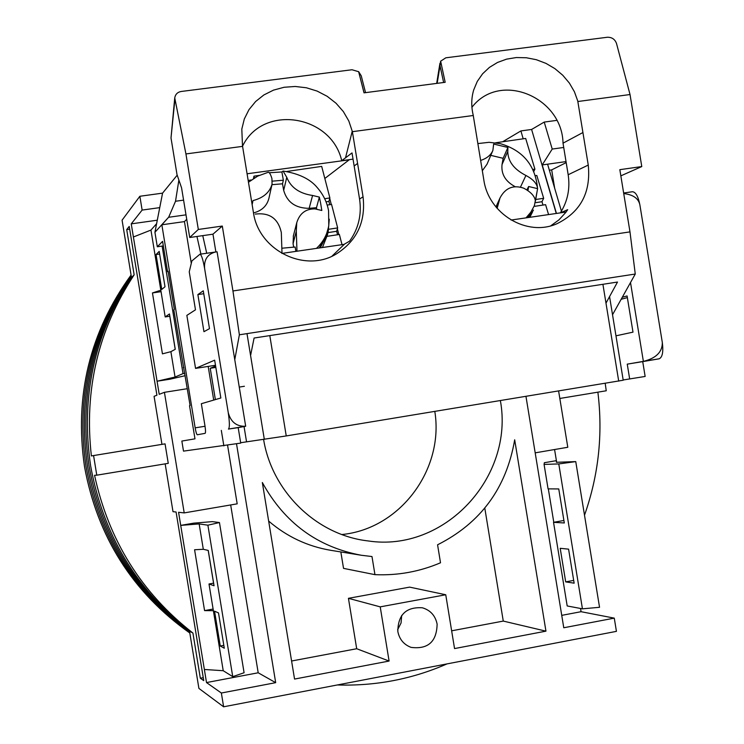 <?xml version="1.0" encoding="UTF-8"?>
<svg xmlns="http://www.w3.org/2000/svg" width="744" height="744" viewBox="0 0 744 744"><rect width="100%" height="100%" fill="white"/><g stroke="black" fill="none" stroke-linecap="round" stroke-linejoin="round"><path stroke-width="1.12" d="M500.377 400.635C514.402 477.136 444.438 552.792 367.899 540.907C316.86 535.113 272.127 492.017 263.599 439.481M341.859 534.527C400.03 528.956 444.261 469.529 434.812 411.441M437.119 624.114C436.709 641.728 428.033 649.484 411.107 647.392C403.834 644.639 399.407 639.338 397.826 631.489C397.984 614.684 406.159 606.788 422.36 607.783C430.432 610.192 435.352 615.632 437.119 624.114M397.612 629.759L401.053 623.007L401.686 615.455M165.159 463.856L173.008 511.677L176.086 512.011L203.744 680.621L200.331 678.221L192.919 633.051C141.453 592.856 108.671 540.274 94.553 475.304L96.785 475.184L93.567 455.561L91.373 455.942C83.96 389.856 98.217 329.49 134.143 274.834L126.713 229.589L129.224 226.418L156.919 395.222L154.073 396.32L161.96 444.373M192.919 633.051L189.506 631.163C135.929 589.155 102.979 534.071 90.638 465.893C80.51 397.352 94.125 334.558 131.474 277.512L134.143 274.834M525.971 396.422L563.766 627.759L614.274 618.134L616.432 631.358L223.619 706.8L221.359 693.017L206.507 682.564L258.196 672.781L275.68 682.667L221.359 693.017M177.202 175.166L162.564 193.142L139.863 196.267L142.132 210.078L159.737 207.632M236.518 443.796L275.68 682.667M294.55 679.067L262.334 482.521C284.45 522.799 317.456 547.045 361.361 555.266L371.981 556.54L374.948 574.656C397.77 575.642 419.625 571.68 440.513 562.78L437.574 544.794C480.717 523.051 506.413 488.055 514.681 439.797L545.947 631.154L454.547 648.573L445.749 594.763L380.221 606.862L389.093 661.053L294.55 679.067M223.619 706.8L198.899 688.395L189.506 631.163C135.929 589.155 102.979 534.071 90.638 465.893C80.51 397.352 94.125 334.558 131.474 277.512L122.072 220.178L139.863 196.267M227.58 445.275L237.187 503.837L184.205 512.904L164.424 392.321L159.216 394.329L131.242 223.86L142.132 210.078M230.677 504.953L258.196 672.781M157.282 220.205L131.242 223.86M614.274 618.134L581.064 611.698L561.739 615.362M268.649 521.07C286.858 536.666 307.598 546.422 330.866 550.327L361.361 555.266M291.583 661.007L356.692 648.731L389.093 661.053M356.692 648.731L348.434 598.325L380.221 606.862M348.434 598.325L409.618 587.128L445.749 594.763M451.645 630.819L503.269 621.082L545.947 631.154M503.269 621.082L484.8 508.124M374.948 574.656L343.533 568.37L340.836 551.936M93.567 455.561L165.056 443.861L168.256 463.345L96.785 475.184M206.507 682.564L178.569 512.291L184.205 512.904M558.614 391.037L567.793 447.265L535.187 452.845M554.578 449.525L556.661 462.284M580.534 608.471L581.064 611.698M447.042 663.89C412.241 679.123 375.664 686.154 337.311 684.964M193.728 523.144L180.718 525.385L199.15 523.925L207.892 525.18L219.452 522.548L212.384 521.637L193.728 523.144M164.424 392.321L187.339 388.694M133.399 236.983L150.948 230.082L160.816 290.216L152.455 292.941L162.443 353.856L170.888 351.67L175.054 377.05L157.058 381.226L170.116 379.18L185.21 375.683M247.092 173.78L349.178 159.821M556.4 460.648L544.348 462.722L544.078 464.414L548.068 488.864L558.753 488.938L564.305 522.967L553.536 522.325L567.188 605.951L582.44 608.834L599.543 607.29L575.754 461.606L556.373 462.294L556.4 460.648M204.358 669.47L223.228 670.716L213.379 610.675L204.572 610.61L194.584 549.751L203.307 549.286L199.15 523.925M203.261 677.672L200.331 678.221M126.713 229.589L129.67 229.171M597.878 392.162C603.04 434.264 598.585 475.277 584.505 515.201M559.823 398.468L606.248 390.777L605.197 383.355M208.199 550.421L213.565 583.166M175.212 349.327L169.781 316.247M548.328 488.873L553.787 522.279M170.888 351.67L175.268 349.299L169.465 313.949L165.196 316.935L160.816 290.216M162.118 246.087L183.033 373.609L175.054 377.05M150.948 230.082L156.603 223.702M159.207 251.398L156.045 254.55L161.764 289.425L165.01 286.756L159.207 251.398M152.455 292.941L161.048 291.676M184.838 373.404L183.033 373.609M223.228 670.716L232.742 676.649L244.088 672.743L219.452 522.548M218.504 612.917L224.297 648.219L220.261 646.015L214.542 611.187L218.504 612.917M203.307 549.286L208.255 550.43L214.049 585.751L208.999 583.984L213.379 610.675M232.742 676.649L207.892 525.18M204.572 610.61L213.11 609.057M544.078 464.414L558.781 463.931L575.754 461.606M558.781 463.931L582.44 608.834M565.691 581.882L574.136 583.166L568.583 549.146L560.204 548.309L565.691 581.882L573.689 580.404M165.196 316.935L169.846 316.237M156.045 254.55L159.635 254.029M223.823 645.355L220.261 646.015M208.999 583.984L213.621 583.156M563.896 520.475L553.536 522.325M89.057 466.079C78.901 396.943 93 333.842 131.363 276.787C93 333.842 78.901 396.943 89.057 466.079C101.547 534.824 135.064 590.039 189.599 631.721C135.064 590.039 101.547 534.824 89.057 466.079M87.513 466.256C77.32 396.552 91.903 333.182 131.251 276.145C91.903 333.182 77.32 396.552 87.513 466.256C100.152 535.541 134.208 590.866 189.683 632.214C134.208 590.866 100.152 535.541 87.513 466.256M85.988 466.423C75.767 396.171 90.824 332.549 131.158 275.559C90.824 332.549 75.767 396.171 85.988 466.423C98.785 536.238 133.371 591.647 189.748 632.642C133.371 591.647 98.785 536.238 85.988 466.423M189.813 633.014C132.544 592.391 97.436 536.917 84.5 466.59C74.26 395.817 89.782 331.964 131.074 275.048M162.564 193.142L154.929 232.286L157.31 246.776L162.583 241.363L167.558 271.7L168.079 271.244L174.338 309.42L173.808 309.792L190.101 405.527L189.534 405.703L194.975 438.839L181.852 441.062L183.498 451.124L240.721 443.108L238.182 427.623L245.678 426.256L217.081 251.807L199.978 254.206C201.466 254.727 203.01 259.479 204.609 268.463L228.241 412.613C229.682 422.36 229.747 427.847 228.427 429.074L238.182 427.623M623.174 379.979L645.141 376.455L642.723 361.621L659.165 358.803C662.43 357.306 663.481 351.884 662.327 342.547L639.886 204.925C638.194 196.37 635.711 191.971 632.428 191.738L623.649 193.012M240.656 442.727L286.245 435.938L623.212 380.221L609.569 296.586M221.312 430.376L223.86 445.889M154.929 232.286L168.711 217.146L161.848 224.79L195.161 427.856C195.914 432.143 196.63 434.45 197.29 434.775L205.13 433.343C205.688 432.785 205.632 430.264 204.963 425.791L201.345 403.713L220.847 397.993L214.653 360.18L195.551 368.392L186.856 315.391L195.477 309.82L189.246 271.802L191.878 260.93L199.978 254.206M203.949 331.685L209.483 328.653L203.279 290.82L197.867 294.587L203.949 331.685M554.671 188.241L551.676 169.892L566.193 162.601M621.175 299.265L627.369 297.619M629.675 379.003L627.248 364.142L642.723 361.621M630.512 282.543L643.374 361.379L627.248 364.142M615.967 335.823L632.995 332.149L627.09 295.954L622.309 297.237M618.71 381.133L602.91 284.292M286.245 435.938L269.802 335.609M264.325 439.379L246.989 333.619M246.534 441.759L244.051 426.554M215.481 365.276L195.551 368.392M215.62 366.076L210.236 368.28L215.834 367.397M213.714 400.095L208.19 366.42M191.292 263.348L184.447 221.6L161.848 224.79M184.447 221.6L186.725 219.294M168.683 217.276L186 214.849M168.711 217.146L175.519 201.252L178.886 180.057M157.31 246.776L163.327 245.911M183.294 367.62L183.88 367.583M167.558 271.7L168.153 271.718M228.427 429.074L245.678 426.256C236.638 426.656 230.826 422.108 228.241 412.613M204.609 268.463C203.893 259.507 207.613 253.983 215.788 251.918M203.754 293.713L197.867 294.587M623.732 193.552C633.172 194.668 638.557 198.453 639.886 204.925M662.327 342.547C662.402 351.996 656.087 358.273 643.374 361.379L659.165 358.803M551.676 169.892L549.36 170.218M563.729 147.461L552.215 149.06L542.209 164.935L566.035 161.597M511.072 220.047L566.072 212.04M349.429 159.635L324.83 178.476M329.75 198.416L331.266 204.479M337.385 228.845L338.818 234.555M344.37 244.32L281.864 253.416M210.236 368.28L215.369 399.602M196.946 236.471L200.889 254.076M175.519 201.252L183.582 200.136M552.215 149.06L544.217 122.081L556.633 120.398M502.628 141.769L520.902 130.925L531.607 129.465L544.217 122.081M561.422 211.166L547.584 164.182M531.607 129.465L556.261 213.472M523.19 138.803L520.902 130.925M206.711 253.23L202.759 235.643M542.209 164.935L556.447 213.444M535.447 175.658L536.805 175.454L543.669 198.295L536.48 199.383M533.848 171.39L534.908 169.148L525.683 138.449L495.644 142.783M542.99 205.074L541.976 201.708L543.669 198.295M548.57 214.588L545.585 204.674L534.927 206.293M541.976 201.708L535.931 202.628M534.908 169.148L532.946 169.437M529.858 217.313L532.564 211.863M533.457 210.059L528.947 217.443M322.459 247.51L327.63 234.407M329.285 219.182L328.113 232.742L320.246 247.836M254.392 177.956L253.955 176.161L259.172 175.407M327.202 205.074L331.564 204.433L337.664 227.915L328.885 229.236M286.868 171.455L321.687 166.396L329.88 197.941L328.904 201.41L326.058 201.838M251.342 179.983L248.18 180.439M253.955 176.161L253.472 178.532M329.75 204.702L328.904 201.41M337.543 234.751L336.651 231.291L337.664 227.915M342.017 244.664L339.376 234.472L327.072 236.341M336.651 231.291L328.16 232.584M329.88 197.941L324.691 198.713M480.643 160.434C486.874 158.398 490.956 155.059 492.872 150.428L493.653 144.057L507.91 147.461L507.789 151.432C507.901 161.309 513.946 169.325 525.915 175.472C533.262 179.369 537.149 183.759 537.587 188.641L535.41 201.261C534.992 196.444 531.086 192.082 523.692 188.176C513.23 184.652 505.334 187.916 500.005 197.951L497.131 208.367M527.887 217.601L534.471 205.446M537.587 188.641L528.649 186.512L527.924 190.687M528.649 186.512L526.836 189.971M507.789 151.432L502.033 164.517C501.038 174.031 505.381 181.397 515.053 186.623M507.91 147.461L503.149 158.314L490.78 155.357M482.326 170.739L487.022 164.201L492.881 150.437M502.033 164.517L503.149 158.314M269.254 172.748L281.892 171.957L283.083 171.055L286.756 177.323C290.755 187.469 299.367 193.514 312.582 195.477L319.362 197.095L320.673 203.484L321.817 210.487L315.019 208.906C305.756 208.757 299.665 213.361 296.754 222.716L296.298 231.17L296.968 251.221M252.151 204.656L252.997 200.582C263.302 197.932 269.654 192.464 272.062 184.177L271.923 178.569C270.574 174.152 269.309 172.069 268.128 172.31L257.694 176.123L248.477 182.233M319.139 247.994L325.147 238.731L328.448 227.329M282.013 253.397L281.316 232.5C278.182 218.504 269.505 212.365 255.294 214.095M253.509 212.942C261.897 210.729 267.04 205.818 268.937 198.202L271.932 184.772M295.898 251.379L295.136 247.027L282.125 248.198M293.675 247.157L293.062 243.669L296.298 231.17M293.443 235.615L293.062 243.669M319.362 197.095L316.47 207.697L309.16 208.329L312.582 195.477M316.739 209.166L316.47 207.697M286.756 177.323L283.678 190.39C287.128 202.284 295.619 208.264 309.16 208.329M283.678 190.39L282.515 183.805L283.352 180.225L281.892 171.957M272.332 181.155L283.352 180.225M282.515 183.805L271.951 184.689M577.753 101.007L574.405 91.735L569.355 83.049L562.771 75.256L554.894 68.625L545.984 63.389L536.359 59.715L526.352 57.753L516.308 57.548L506.58 59.139L497.504 62.459L489.413 67.406L482.586 73.805L477.267 81.44L473.668 90.043C471.305 98.096 471.138 106.411 473.175 114.995L483.805 179.778C488.445 214.123 527.254 237.141 557.061 223.684C580.608 211.966 591.006 192.426 588.253 165.066L577.753 101.007M471.919 107.294C499.875 70.82 562.166 96.962 563.022 143.173L582.943 132.516M357.585 163.438L352.386 131.679L348.824 121.002L343.347 111.572L336.028 103.23L327.183 96.311L317.158 91.094L306.351 87.764L295.173 86.471L284.087 87.271L273.513 90.126L263.887 94.944L255.601 101.537L248.98 109.647L244.32 118.956L241.809 129.093L242.488 145.843L253.388 212.235C258.354 250.161 304.668 273.281 336.139 254.076C356.915 240.907 365.881 221.814 363.044 196.788L357.585 163.438L354.153 165.986L352.014 152.92L341.719 160.685L353.028 159.142M331.982 256.178L344.574 244.041L349.578 241.177C358.515 228.65 361.854 214.616 359.566 199.076L354.153 165.986M605.988 303.143L617.501 282.05L254.095 338.027L250.579 355.502M234.769 359.668L239.373 334.791L635.264 274.034L612.526 314.74M244.395 386.266L239.261 387.085M550.802 225.795L558.93 219.899L565.756 212.458L567.7 209.687L560.399 212.812C567.653 201.289 570.248 188.604 568.174 174.747L588.253 165.066M352.386 131.679L473.296 115.497M577.883 101.51L630.029 94.535L641.774 166.563L619.836 169.669L629.982 231.886L232.946 290.96L222.307 226.055L198.323 229.459L185.935 153.943L242.6 146.363M242.553 146.15C262.948 103.714 331.359 114.781 341.719 160.685M185.935 153.943L174.738 97.91L171.008 137.965L177.016 174.645L181.573 187.851L189.711 237.503L212.961 234.183L215.872 251.909M629.982 231.886L635.264 274.034M239.373 334.791L232.946 290.96M222.307 226.055L212.961 234.183M560.399 212.812L566.119 211.975M563.022 143.173L568.174 174.747M440.643 61.194L445.814 57.809L607.355 37.256C611.847 37.154 614.897 39.209 616.488 43.412L630.029 94.535M437.165 83.347L440.02 65.723L443.629 82.5L445.144 82.305L364.011 92.842L358.617 71.61L364.067 92.805L365.555 92.637L361.24 75.814L358.617 71.61M174.738 97.91C175.417 94.237 177.602 92.089 181.285 91.466L352.005 69.75L358.589 71.694M189.711 237.503L198.323 229.459M620.849 175.854L641.774 166.563M440.02 65.723L440.634 61.148L445.172 82.277M195.161 427.856L205.037 426.256M537.587 188.855L534.378 205.679L530.853 212.17L526.027 217.871M496.295 207.381L498.638 202.219M520.53 186.995L525.915 175.472M283.083 171.055C299.079 173.585 310.583 179.23 317.595 188.009C323.296 194.63 326.96 202.173 328.569 210.645L328.774 225.46C327.369 234.36 323.259 242.005 316.442 248.384M352.265 131.158L345.467 158.007M359.566 199.076L363.044 196.788M174.849 99.947L171.008 137.965M500.312 143.657L489.106 142.309L477.89 143.573M500.387 143.676C523.004 150.409 535.401 165.382 537.577 188.604M495.941 206.944L500.005 197.951M293.248 236.35L296.754 222.716M436.682 83.402L439.927 63.361"/></g></svg>
